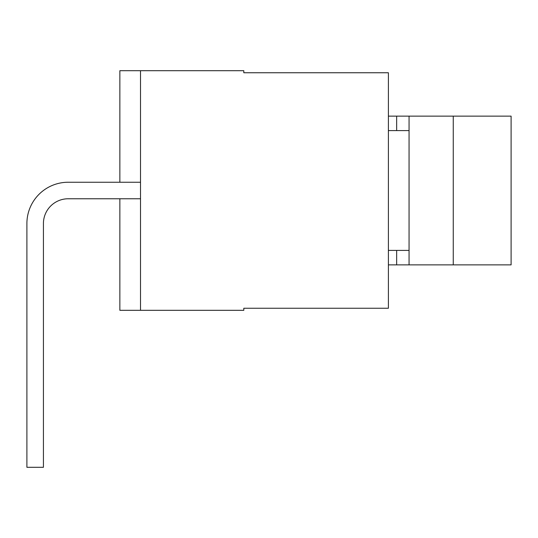 <?xml version="1.0" encoding="UTF-8"?>
<svg xmlns="http://www.w3.org/2000/svg" width="538" height="538" viewBox="0 0 538 538"><rect width="100%" height="100%" fill="white"/><g stroke="black" fill="none" stroke-linecap="round" stroke-linejoin="round"><path stroke-width="0.81" d="M140.512 198.764L68.212 198.764A24.788 24.788 0 0 0 43.423 223.552L43.423 467.307L26.9 467.307L26.9 223.552A41.312 41.312 0 0 1 68.212 182.241L140.512 182.241M68.212 198.764A24.788 24.788 0 0 0 43.423 223.552A24.788 24.788 0 0 1 68.212 198.764M26.9 467.307L26.9 223.552L26.9 467.307M119.86 182.241L119.86 70.693L140.512 70.693L140.512 310.312L119.86 310.312L119.86 198.764M453.258 264.871L511.1 264.871L511.1 116.141L453.258 116.141L453.258 264.871L388.396 264.871M453.258 116.141L388.396 116.141M409.055 116.141L409.055 264.871M409.055 130.599L388.396 130.599M388.396 250.405L409.055 250.405M140.512 310.312L243.801 310.312L243.801 308.247L388.396 308.247L388.396 72.758L243.801 72.758L243.801 70.693L140.512 70.693M243.801 308.247L388.396 308.247M243.801 72.758L388.396 72.758M396.661 116.141L396.661 130.599M396.661 250.405L396.661 264.871"/></g></svg>
